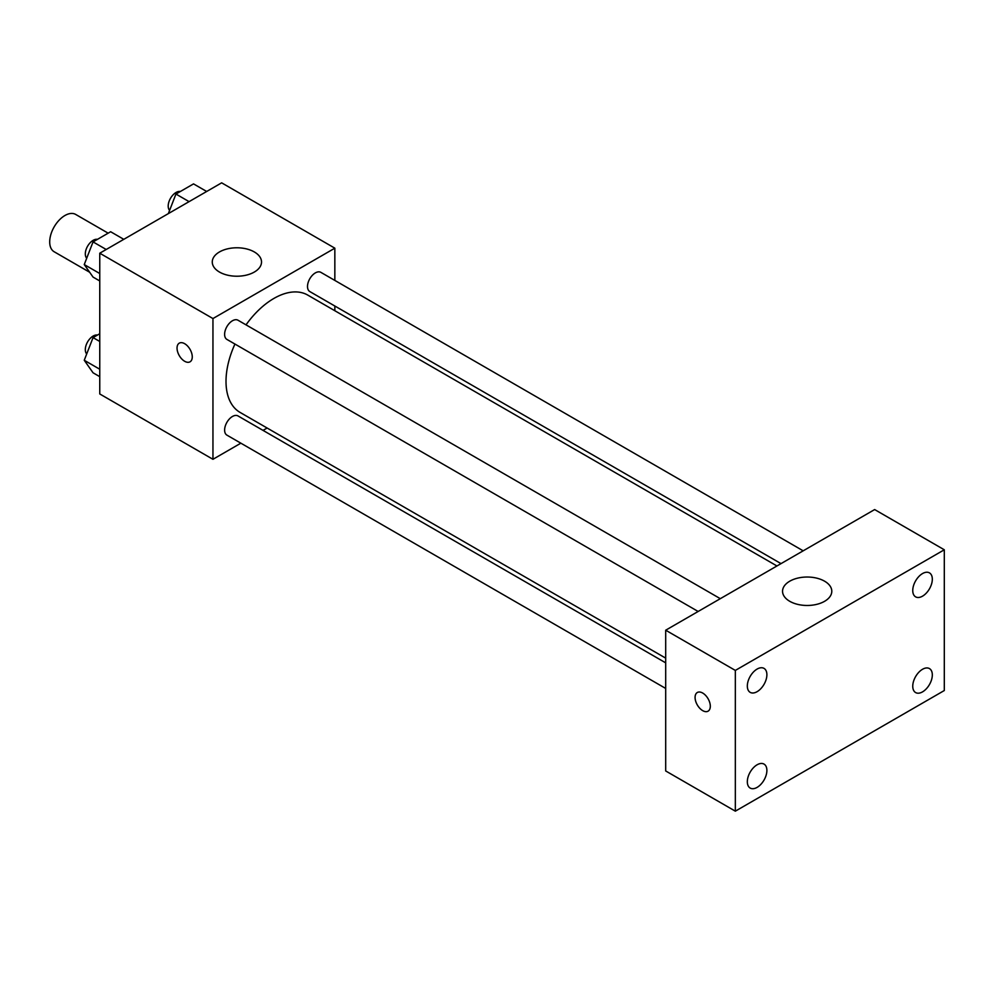 <?xml version="1.0" encoding="UTF-8"?>
<svg xmlns="http://www.w3.org/2000/svg" width="994" height="994" viewBox="0 0 994 994"><rect width="100%" height="100%" fill="white"/><g stroke="black" fill="none" stroke-linecap="round" stroke-linejoin="round"><path stroke-width="1.49" d="M108.16 233.18L75.706 214.443A21.545 12.437 120 0 0 59.106 220.208A21.545 12.437 120 0 0 49.7 241.89A21.545 12.437 120 0 0 54.161 251.755L89.659 272.257M240.871 443.175L212.952 459.303L99.76 393.959L99.76 253.209L221.65 182.834L334.841 248.177L334.841 280.42M267.125 428.029L263.037 430.377M234.944 344.048A67.716 39.101 120 0 0 226.011 381.385A67.716 39.101 120 0 0 240.039 412.386L665.694 658.14M776.948 565.971L307.755 295.094A67.716 39.101 120 0 0 246.027 324.852M334.841 306.015L334.841 310.724M212.952 459.303L212.952 318.552L334.841 248.177M803.189 550.825L320.876 272.356A11.083 6.399 120 0 0 312.34 275.326A11.083 6.399 120 0 0 307.506 286.483A11.083 6.399 120 0 0 309.793 291.553L781.023 563.623M665.694 662.849L237.988 415.927A11.083 6.399 120 0 0 229.452 418.896A11.083 6.399 120 0 0 224.619 430.042A11.083 6.399 120 0 0 226.905 435.123L665.694 688.444M698.136 611.472L226.905 339.414A11.083 6.399 -60 0 1 226.905 326.616A11.083 6.399 -60 0 1 237.988 320.217L720.302 598.674M212.952 318.552L99.76 253.209M219.475 272.058A24.626 14.214 180 0 1 212.269 262.006A24.626 14.214 180 0 1 236.895 247.779A24.626 14.214 180 0 1 261.521 262.006A24.626 14.214 180 0 1 246.313 275.139A24.626 14.214 180 0 1 219.475 272.058M192.264 356.883A10.772 6.225 60 0 1 190.04 361.816A10.772 6.225 60 0 1 179.268 355.591A10.772 6.225 60 0 1 179.268 343.154A10.772 6.225 60 0 1 187.568 346.036A10.772 6.225 60 0 1 192.264 356.883M190.04 361.816A10.772 6.225 60 0 1 179.268 355.591A10.772 6.225 60 0 1 179.268 343.154M665.694 770.959L665.694 630.208L874.645 509.562L944.3 549.781L944.3 690.532L735.336 811.166L665.694 770.959M735.336 811.166L735.336 670.416L665.694 630.208M710.312 706.237A10.772 6.225 60 0 1 708.076 711.17A10.772 6.225 60 0 1 697.303 704.945A10.772 6.225 60 0 1 697.303 692.507A10.772 6.225 60 0 1 705.603 695.39A10.772 6.225 60 0 1 710.312 706.237M735.336 670.416L944.3 549.781M824.585 601.308A24.626 14.214 180 0 1 797.747 604.389A24.626 14.214 180 0 1 782.551 591.244A24.626 14.214 180 0 1 807.178 577.029A24.626 14.214 180 0 1 831.792 591.244A24.626 14.214 180 0 1 824.585 601.308M922.531 573.563A13.841 7.989 120 0 0 912.753 590.511A13.841 7.989 120 0 0 915.611 596.847A13.841 7.989 120 0 0 929.452 588.858A13.841 7.989 120 0 0 929.452 572.879A13.841 7.989 120 0 0 922.531 573.563M757.105 669.074A13.841 7.989 120 0 0 747.326 686.022A13.841 7.989 120 0 0 750.184 692.358A13.841 7.989 120 0 0 764.026 684.369A13.841 7.989 120 0 0 764.026 668.39A13.841 7.989 120 0 0 757.105 669.074M757.105 764.784A13.841 7.989 120 0 0 747.326 781.731A13.841 7.989 120 0 0 750.184 788.068A13.841 7.989 120 0 0 764.026 780.079A13.841 7.989 120 0 0 764.026 764.1A13.841 7.989 120 0 0 757.105 764.784M922.531 669.273A13.841 7.989 120 0 0 912.753 686.22A13.841 7.989 120 0 0 915.611 692.557A13.841 7.989 120 0 0 929.452 684.568A13.841 7.989 120 0 0 929.452 668.589A13.841 7.989 120 0 0 922.531 669.273M708.088 711.17A10.772 6.225 60 0 1 697.316 704.945A10.772 6.225 60 0 1 697.303 692.507M99.76 280.954L93.051 277.077L84.254 264.566L93.051 241.902L110.645 231.739L123.79 239.33M99.76 273.524L84.254 264.566M106.196 249.482L93.051 241.902M97.474 239.343A11.083 6.399 120 0 0 89.435 243.555A11.083 6.399 120 0 0 85.31 253.905A11.083 6.399 120 0 0 86.702 258.254M168.346 213.611L175.938 194.041L193.532 183.89L206.677 191.469M189.084 201.633L175.938 194.041M180.361 191.494A11.083 6.399 120 0 0 172.322 195.694A11.083 6.399 120 0 0 168.197 206.056A11.083 6.399 120 0 0 169.589 210.405M99.76 376.664L93.051 372.787L84.254 360.275L93.051 337.6L99.76 333.736M99.76 369.234L84.254 360.275M99.76 341.476L93.051 337.6M97.474 335.053A11.083 6.399 120 0 0 89.435 339.265A11.083 6.399 120 0 0 85.31 349.615A11.083 6.399 120 0 0 86.702 353.963"/></g></svg>

